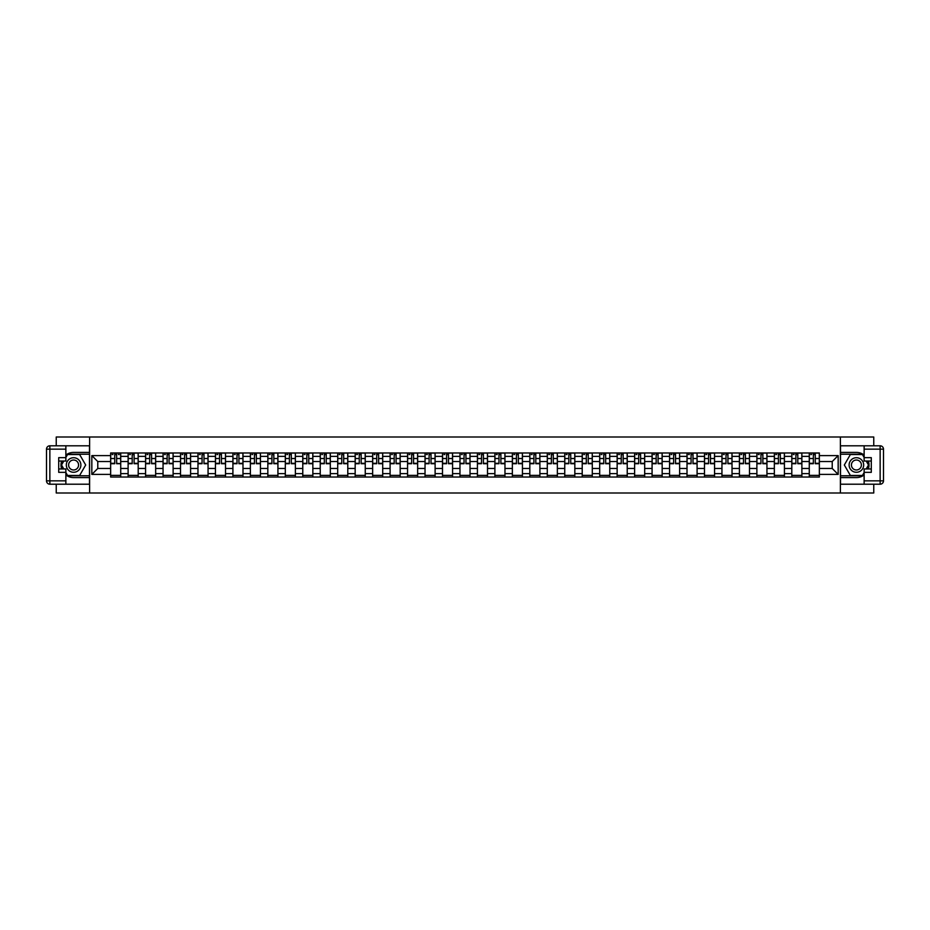 <?xml version="1.0" encoding="UTF-8"?>
<svg xmlns="http://www.w3.org/2000/svg" width="930" height="930" viewBox="0 0 930 930"><rect width="100%" height="100%" fill="white"/><g stroke="black" fill="none" stroke-linecap="round" stroke-linejoin="round"><path stroke-width="1.4" d="M56.242 484.204L56.242 492.993L873.758 492.993L873.758 484.204M873.758 445.796L873.758 437.007L56.242 437.007L56.242 445.796M128.119 477.032L128.119 456.374L120.726 456.374L120.726 477.032M120.726 456.374L120.726 452.968M128.119 456.374L128.119 452.968M138.198 452.968L138.198 477.032M145.58 477.032L145.58 452.968M155.659 452.968L155.659 477.032M163.052 477.032L163.052 452.968M173.119 452.968L173.119 477.032M180.513 477.032L180.513 452.968M190.592 452.968L190.592 477.032M197.974 477.032L197.974 452.968M208.053 452.968L208.053 477.032M215.446 477.032L215.446 452.968M225.525 452.968L225.525 477.032M232.907 477.032L232.907 452.968M242.986 452.968L242.986 477.032M250.379 477.032L250.379 452.968M260.447 452.968L260.447 477.032M267.84 477.032L267.84 452.968M277.919 452.968L277.919 477.032M285.312 477.032L285.312 452.968M295.38 452.968L295.38 477.032M302.773 477.032L302.773 452.968M312.852 452.968L312.852 477.032M320.234 477.032L320.234 452.968M330.313 452.968L330.313 477.032M337.706 477.032L337.706 452.968M347.785 452.968L347.785 477.032M355.167 477.032L355.167 452.968M365.246 452.968L365.246 477.032M372.639 477.032L372.639 452.968M382.707 452.968L382.707 477.032M390.1 477.032L390.1 452.968M400.179 452.968L400.179 477.032M407.561 477.032L407.561 452.968M417.64 452.968L417.64 477.032M425.033 477.032L425.033 452.968M435.112 452.968L435.112 477.032M442.494 477.032L442.494 452.968M452.573 452.968L452.573 477.032M459.966 477.032L459.966 452.968M470.034 452.968L470.034 477.032M477.427 477.032L477.427 452.968M487.506 452.968L487.506 477.032M494.888 477.032L494.888 452.968M504.967 452.968L504.967 477.032M512.36 477.032L512.36 452.968M522.439 452.968L522.439 477.032M529.821 477.032L529.821 452.968M539.9 452.968L539.9 477.032M547.293 477.032L547.293 452.968M557.361 452.968L557.361 477.032M564.754 477.032L564.754 452.968M574.833 452.968L574.833 477.032M582.215 477.032L582.215 452.968M592.294 452.968L592.294 477.032M599.687 477.032L599.687 452.968M609.766 452.968L609.766 477.032M617.148 477.032L617.148 452.968M627.227 452.968L627.227 477.032M634.62 477.032L634.62 452.968M644.688 452.968L644.688 477.032M652.081 477.032L652.081 452.968M662.16 452.968L662.16 477.032M669.554 477.032L669.554 452.968M679.621 452.968L679.621 477.032M687.014 477.032L687.014 452.968M697.093 452.968L697.093 477.032M704.475 477.032L704.475 452.968M714.554 452.968L714.554 477.032M721.947 477.032L721.947 452.968M732.026 452.968L732.026 477.032M739.408 477.032L739.408 452.968M749.487 452.968L749.487 477.032M756.881 477.032L756.881 452.968M766.948 452.968L766.948 477.032M774.341 477.032L774.341 452.968M784.42 452.968L784.42 477.032M791.802 477.032L791.802 452.968M801.881 452.968L801.881 477.032M809.274 477.032L809.274 452.968M809.274 468.476L801.881 468.476M791.802 468.476L784.42 468.476M774.341 468.476L766.948 468.476M756.881 468.476L749.487 468.476M739.408 468.476L732.026 468.476M721.947 468.476L714.554 468.476M704.475 468.476L697.093 468.476M687.014 468.476L679.621 468.476M669.554 468.476L662.16 468.476M652.081 468.476L644.688 468.476M634.62 468.476L627.227 468.476M617.148 468.476L609.766 468.476M599.687 468.476L592.294 468.476M582.215 468.476L574.833 468.476M564.754 468.476L557.361 468.476M547.293 468.476L539.9 468.476M529.821 468.476L522.439 468.476M512.36 468.476L504.967 468.476M494.888 468.476L487.506 468.476M477.427 468.476L470.034 468.476M459.966 468.476L452.573 468.476M442.494 468.476L435.112 468.476M425.033 468.476L417.64 468.476M407.561 468.476L400.179 468.476M390.1 468.476L382.707 468.476M372.639 468.476L365.246 468.476M355.167 468.476L347.785 468.476M337.706 468.476L330.313 468.476M320.234 468.476L312.852 468.476M302.773 468.476L295.38 468.476M285.312 468.476L277.919 468.476M267.84 468.476L260.447 468.476M250.379 468.476L242.986 468.476M232.907 468.476L225.525 468.476M215.446 468.476L208.053 468.476M197.974 468.476L190.592 468.476M180.513 468.476L173.119 468.476M163.052 468.476L155.659 468.476M145.58 468.476L138.198 468.476M128.119 468.476L120.726 468.476M809.274 461.524L801.881 461.524M791.802 461.524L784.42 461.524M774.341 461.524L766.948 461.524M756.881 461.524L749.487 461.524M739.408 461.524L732.026 461.524M721.947 461.524L714.554 461.524M704.475 461.524L697.093 461.524M687.014 461.524L679.621 461.524M669.554 461.524L662.16 461.524M652.081 461.524L644.688 461.524M634.62 461.524L627.227 461.524M617.148 461.524L609.766 461.524M599.687 461.524L592.294 461.524M582.215 461.524L574.833 461.524M564.754 461.524L557.361 461.524M547.293 461.524L539.9 461.524M529.821 461.524L522.439 461.524M512.36 461.524L504.967 461.524M494.888 461.524L487.506 461.524M477.427 461.524L470.034 461.524M459.966 461.524L452.573 461.524M442.494 461.524L435.112 461.524M425.033 461.524L417.64 461.524M407.561 461.524L400.179 461.524M390.1 461.524L382.707 461.524M372.639 461.524L365.246 461.524M355.167 461.524L347.785 461.524M337.706 461.524L330.313 461.524M320.234 461.524L312.852 461.524M302.773 461.524L295.38 461.524M285.312 461.524L277.919 461.524M267.84 461.524L260.447 461.524M250.379 461.524L242.986 461.524M232.907 461.524L225.525 461.524M215.446 461.524L208.053 461.524M197.974 461.524L190.592 461.524M180.513 461.524L173.119 461.524M163.052 461.524L155.659 461.524M145.58 461.524L138.198 461.524M128.119 461.524L120.726 461.524M97.778 468.476L110.647 468.476L110.647 461.524L97.778 461.524L97.778 468.476L91.838 474.405L91.838 455.595L110.647 455.595L110.647 461.524M819.353 461.524L819.353 468.476L832.222 468.476L832.222 461.524L819.353 461.524L819.353 452.968L110.647 452.968L110.647 455.595M819.353 455.595L838.163 455.595L838.163 474.405L819.353 474.405L819.353 468.476M110.647 468.476L110.647 477.032L819.353 477.032L819.353 474.405M110.647 474.405L91.838 474.405M840.394 492.993L840.394 437.007M89.606 492.993L89.606 437.007M120.726 475.358L110.647 475.358M114.739 454.642L116.645 454.642M138.198 475.358L128.119 475.358M132.2 454.642L134.106 454.642M155.659 475.358L145.58 475.358M149.672 454.642L151.578 454.642M173.119 475.358L163.052 475.358M167.133 454.642L169.039 454.642M190.592 475.358L180.513 475.358M184.605 454.642L186.5 454.642M208.053 475.358L197.974 475.358M202.066 454.642L203.972 454.642M225.525 475.358L215.446 475.358M219.527 454.642L221.433 454.642M242.986 475.358L232.907 475.358M236.999 454.642L238.905 454.642M260.447 475.358L250.379 475.358M254.46 454.642L256.366 454.642M277.919 475.358L267.84 475.358M271.932 454.642L273.827 454.642M295.38 475.358L285.312 475.358M289.393 454.642L291.299 454.642M312.852 475.358L302.773 475.358M306.853 454.642L308.76 454.642M330.313 475.358L320.234 475.358M324.326 454.642L326.232 454.642M347.785 475.358L337.706 475.358M341.787 454.642L343.693 454.642M365.246 475.358L355.167 475.358M359.259 454.642L361.154 454.642M382.707 475.358L372.639 475.358M376.72 454.642L378.626 454.642M400.179 475.358L390.1 475.358M394.192 454.642L396.087 454.642M417.64 475.358L407.561 475.358M411.653 454.642L413.559 454.642M435.112 475.358L425.033 475.358M429.114 454.642L431.02 454.642M452.573 475.358L442.494 475.358M446.586 454.642L448.481 454.642M470.034 475.358L459.966 475.358M464.047 454.642L465.953 454.642M487.506 475.358L477.427 475.358M481.519 454.642L483.414 454.642M504.967 475.358L494.888 475.358M498.98 454.642L500.886 454.642M522.439 475.358L512.36 475.358M516.441 454.642L518.347 454.642M539.9 475.358L529.821 475.358M533.913 454.642L535.808 454.642M557.361 475.358L547.293 475.358M551.374 454.642L553.28 454.642M574.833 475.358L564.754 475.358M568.846 454.642L570.741 454.642M592.294 475.358L582.215 475.358M586.307 454.642L588.213 454.642M609.766 475.358L599.687 475.358M603.768 454.642L605.674 454.642M627.227 475.358L617.148 475.358M621.24 454.642L623.147 454.642M644.688 475.358L634.62 475.358M638.701 454.642L640.607 454.642M662.16 475.358L652.081 475.358M656.173 454.642L658.068 454.642M679.621 475.358L669.554 475.358M673.634 454.642L675.54 454.642M697.093 475.358L687.014 475.358M691.095 454.642L693.001 454.642M714.554 475.358L704.475 475.358M708.567 454.642L710.474 454.642M732.026 475.358L721.947 475.358M726.028 454.642L727.934 454.642M749.487 475.358L739.408 475.358M743.5 454.642L745.395 454.642M766.948 475.358L756.881 475.358M760.961 454.642L762.867 454.642M784.42 475.358L774.341 475.358M778.422 454.642L780.328 454.642M801.881 475.358L791.802 475.358M795.894 454.642L797.801 454.642M819.353 475.358L809.274 475.358M813.355 454.642L815.261 454.642M91.838 455.595L97.778 461.524M832.222 468.476L838.163 474.405M832.222 461.524L838.163 455.595M116.645 463.326L120.668 463.71L116.645 463.71L116.645 453.073L120.668 453.073L118.436 453.073M120.668 463.326L120.668 453.073M114.739 454.538L116.645 454.538M112.158 454.538L112.949 454.538M118.436 454.538L119.214 454.538M118.261 453.073L110.705 453.073L110.705 463.71L114.739 463.71L114.739 453.073L113.111 453.073M134.106 463.71L134.106 453.073L138.14 453.073L138.14 463.71L134.106 463.71M132.2 454.538L134.106 454.538M129.63 454.538L130.409 454.538M135.734 453.073L128.177 453.073L128.177 463.71L132.2 463.71L132.2 453.073L130.584 453.073M151.578 463.71L151.578 453.073L155.601 453.073L155.601 463.71L151.578 463.71M149.672 454.538L151.578 454.538M147.091 454.538L147.882 454.538M153.194 453.073L145.638 453.073L145.638 463.71L149.672 463.71L149.672 453.073L148.044 453.073M65.867 474.951A12.59 12.59 0 0 0 73.598 477.59L89.489 477.59L89.489 484.204L49.86 484.204A3.36 3.36 0 0 1 46.5 480.845L46.5 449.155A3.36 3.36 0 0 1 49.86 445.796L65.867 445.796L65.867 461.024L58.706 461.024M65.867 445.796L89.489 445.796L89.489 452.41L73.598 452.41A12.59 12.59 0 0 0 65.867 455.049M61.647 461.024A12.59 12.59 0 0 0 61.647 468.976M89.489 477.59L89.489 452.41M58.706 468.976L65.867 468.976L65.867 484.204M65.867 457.665L58.706 457.665L58.706 472.335L65.867 472.335M89.489 454.2L67.355 454.2L65.867 456.77M65.867 473.231L67.355 475.8L89.489 475.8M63.414 461.024L61.124 465L63.414 468.976M864.133 455.049A12.59 12.59 0 0 0 856.402 452.41L840.511 452.41L840.511 445.796L880.14 445.796A3.36 3.36 0 0 1 883.5 449.155L883.5 480.845A3.36 3.36 0 0 1 880.14 484.204L864.133 484.204L864.133 468.976L871.294 468.976M864.133 484.204L840.511 484.204L840.511 477.59L856.402 477.59A12.59 12.59 0 0 0 864.133 474.951M868.353 468.976A12.59 12.59 0 0 0 868.353 461.024M840.511 452.41L840.511 477.59M871.294 461.024L864.133 461.024L864.133 445.796M864.133 472.335L871.294 472.335L871.294 457.665L864.133 457.665M840.511 475.8L862.645 475.8L864.133 473.231M864.133 456.77L862.645 454.2L840.511 454.2M866.586 468.976L868.876 465L866.586 461.024M864.133 480.845L883.5 480.845A3.36 3.36 0 0 1 880.14 484.204L880.14 449.155L864.133 449.155M66.321 465A7.277 7.277 0 0 0 73.598 472.277A7.277 7.277 0 0 0 80.875 465A7.277 7.277 0 0 0 73.598 457.723A7.277 7.277 0 0 0 66.321 465M68.611 465A4.987 4.987 0 0 0 73.598 469.987A4.987 4.987 0 0 0 78.573 465A4.987 4.987 0 0 0 73.598 460.013A4.987 4.987 0 0 0 68.611 465M65.867 457.444L67.553 454.538L79.643 454.538L85.676 465L79.643 475.463L67.553 475.463L65.867 472.556M63.798 468.976L61.508 465L63.798 461.024M849.125 465A7.277 7.277 0 0 0 856.402 472.277A7.277 7.277 0 0 0 863.679 465A7.277 7.277 0 0 0 856.402 457.723A7.277 7.277 0 0 0 849.125 465M851.427 465A4.987 4.987 0 0 0 856.402 469.987A4.987 4.987 0 0 0 861.389 465A4.987 4.987 0 0 0 856.402 460.013A4.987 4.987 0 0 0 851.427 465M864.133 472.556L862.447 475.463L850.357 475.463L844.324 465L850.357 454.538L862.447 454.538L864.133 457.444M866.202 461.024L868.492 465L866.202 468.976M169.039 463.71L169.039 453.073L173.073 453.073L173.073 463.71L169.039 463.71M167.133 454.538L169.039 454.538M164.564 454.538L165.342 454.538M170.667 453.073L163.099 453.073L163.099 463.71L167.133 463.71L167.133 453.073L165.517 453.073M186.5 463.71L186.5 453.073L190.534 453.073L190.534 463.71L186.5 463.71M184.605 454.538L186.5 454.538M182.024 454.538L182.815 454.538M188.127 453.073L180.571 453.073L180.571 463.71L184.605 463.71L184.605 453.073L182.978 453.073M203.972 463.71L203.972 453.073L207.994 453.073L207.994 463.71L203.972 463.71M202.066 454.538L203.972 454.538M199.497 454.538L200.276 454.538M205.588 453.073L198.032 453.073L198.032 463.71L202.066 463.71L202.066 453.073L200.438 453.073M221.433 463.71L221.433 453.073L225.467 453.073L225.467 463.71L221.433 463.71M219.527 454.538L221.433 454.538M216.957 454.538L217.736 454.538M223.061 453.073L215.504 453.073L215.504 463.71L219.527 463.71L219.527 453.073L217.911 453.073M238.905 463.71L238.905 453.073L242.928 453.073L242.928 463.71L238.905 463.71M236.999 454.538L238.905 454.538M234.418 454.538L235.209 454.538M240.521 453.073L232.965 453.073L232.965 463.71L236.999 463.71L236.999 453.073L235.371 453.073M256.366 463.71L256.366 453.073L260.4 453.073L260.4 463.71L256.366 463.71M254.46 454.538L256.366 454.538M251.891 454.538L252.669 454.538M257.994 453.073L250.437 453.073L250.437 463.71L254.46 463.71L254.46 453.073L252.844 453.073M273.827 463.71L273.827 453.073L277.861 453.073L277.861 463.71L273.827 463.71M271.932 454.538L273.827 454.538M269.351 454.538L270.142 454.538M275.454 453.073L267.898 453.073L267.898 463.71L271.932 463.71L271.932 453.073L270.305 453.073M291.299 463.71L291.299 453.073L295.322 453.073L295.322 463.71L291.299 463.71M289.393 454.538L291.299 454.538M286.824 454.538L287.603 454.538M292.915 453.073L285.359 453.073L285.359 463.71L289.393 463.71L289.393 453.073L287.765 453.073M308.76 463.71L308.76 453.073L312.794 453.073L312.794 463.71L308.76 463.71M306.853 454.538L308.76 454.538M304.284 454.538L305.063 454.538M310.388 453.073L302.831 453.073L302.831 463.71L306.853 463.71L306.853 453.073L305.238 453.073M326.232 463.71L326.232 453.073L330.255 453.073L330.255 463.71L326.232 463.71M324.326 454.538L326.232 454.538M321.745 454.538L322.536 454.538M327.848 453.073L320.292 453.073L320.292 463.71L324.326 463.71L324.326 453.073L322.698 453.073M343.693 463.71L343.693 453.073L347.727 453.073L347.727 463.71L343.693 463.71M341.787 454.538L343.693 454.538M339.218 454.538L339.996 454.538M345.321 453.073L337.764 453.073L337.764 463.71L341.787 463.71L341.787 453.073L340.171 453.073M361.154 463.71L361.154 453.073L365.188 453.073L365.188 463.71L361.154 463.71M359.259 454.538L361.154 454.538M356.678 454.538L357.469 454.538M362.781 453.073L355.225 453.073L355.225 463.71L359.259 463.71L359.259 453.073L357.632 453.073M378.626 463.71L378.626 453.073L382.66 453.073L382.66 463.71L378.626 463.71M376.72 454.538L378.626 454.538M374.151 454.538L374.93 454.538M380.242 453.073L372.686 453.073L372.686 463.71L376.72 463.71L376.72 453.073L375.092 453.073M396.087 463.71L396.087 453.073L400.121 453.073L400.121 463.71L396.087 463.71M394.192 454.538L396.087 454.538M391.611 454.538L392.39 454.538M397.715 453.073L390.158 453.073L390.158 463.71L394.192 463.71L394.192 453.073L392.565 453.073M413.559 463.71L413.559 453.073L417.582 453.073L417.582 463.71L413.559 463.71M411.653 454.538L413.559 454.538M409.072 454.538L409.863 454.538M415.175 453.073L407.619 453.073L407.619 463.71L411.653 463.71L411.653 453.073L410.025 453.073M431.02 463.71L431.02 453.073L435.054 453.073L435.054 463.71L431.02 463.71M429.114 454.538L431.02 454.538M426.545 454.538L427.323 454.538M432.648 453.073L425.091 453.073L425.091 463.71L429.114 463.71L429.114 453.073L427.498 453.073M448.481 463.71L448.481 453.073L452.515 453.073L452.515 463.71L448.481 463.71M446.586 454.538L448.481 454.538M444.005 454.538L444.796 454.538M450.108 453.073L442.552 453.073L442.552 463.71L446.586 463.71L446.586 453.073L444.959 453.073M465.953 463.71L465.953 453.073L469.987 453.073L469.987 463.71L465.953 463.71M464.047 454.538L465.953 454.538M461.478 454.538L462.257 454.538M467.581 453.073L460.013 453.073L460.013 463.71L464.047 463.71L464.047 453.073L462.419 453.073M483.414 463.71L483.414 453.073L487.448 453.073L487.448 463.71L483.414 463.71M481.519 454.538L483.414 454.538M478.938 454.538L479.717 454.538M485.042 453.073L477.485 453.073L477.485 463.71L481.519 463.71L481.519 453.073L479.892 453.073M500.886 463.71L500.886 453.073L504.909 453.073L504.909 463.71L500.886 463.71M498.98 454.538L500.886 454.538M496.399 454.538L497.19 454.538M502.502 453.073L494.946 453.073L494.946 463.71L498.98 463.71L498.98 453.073L497.352 453.073M518.347 463.71L518.347 453.073L522.381 453.073L522.381 463.71L518.347 463.71M516.441 454.538L518.347 454.538M513.872 454.538L514.65 454.538M519.975 453.073L512.418 453.073L512.418 463.71L516.441 463.71L516.441 453.073L514.825 453.073M535.808 463.71L535.808 453.073L539.842 453.073L539.842 463.71L535.808 463.71M533.913 454.538L535.808 454.538M531.332 454.538L532.123 454.538M537.435 453.073L529.879 453.073L529.879 463.71L533.913 463.71L533.913 453.073L532.286 453.073M553.28 463.71L553.28 453.073L557.314 453.073L557.314 463.71L553.28 463.71M551.374 454.538L553.28 454.538M548.805 454.538L549.584 454.538M554.908 453.073L547.34 453.073L547.34 463.71L551.374 463.71L551.374 453.073L549.758 453.073M570.741 463.71L570.741 453.073L574.775 453.073L574.775 463.71L570.741 463.71M568.846 454.538L570.741 454.538M566.265 454.538L567.044 454.538M572.369 453.073L564.812 453.073L564.812 463.71L568.846 463.71L568.846 453.073L567.219 453.073M588.213 463.71L588.213 453.073L592.236 453.073L592.236 463.71L588.213 463.71M586.307 454.538L588.213 454.538M583.726 454.538L584.517 454.538M589.829 453.073L582.273 453.073L582.273 463.71L586.307 463.71L586.307 453.073L584.679 453.073M605.674 463.71L605.674 453.073L609.708 453.073L609.708 463.71L605.674 463.71M603.768 454.538L605.674 454.538M601.198 454.538L601.977 454.538M607.302 453.073L599.745 453.073L599.745 463.71L603.768 463.71L603.768 453.073L602.152 453.073M623.147 463.71L623.147 453.073L627.169 453.073L627.169 463.71L623.147 463.71M621.24 454.538L623.147 454.538M618.659 454.538L619.45 454.538M624.762 453.073L617.206 453.073L617.206 463.71L621.24 463.71L621.24 453.073L619.613 453.073M640.607 463.71L640.607 453.073L644.641 453.073L644.641 463.71L640.607 463.71M638.701 454.538L640.607 454.538M636.132 454.538L636.911 454.538M642.235 453.073L634.679 453.073L634.679 463.71L638.701 463.71L638.701 453.073L637.085 453.073M658.068 463.71L658.068 453.073L662.102 453.073L662.102 463.71L658.068 463.71M656.173 454.538L658.068 454.538M653.592 454.538L654.383 454.538M659.696 453.073L652.139 453.073L652.139 463.71L656.173 463.71L656.173 453.073L654.546 453.073M675.54 463.71L675.54 453.073L679.563 453.073L679.563 463.71L675.54 463.71M673.634 454.538L675.54 454.538M671.065 454.538L671.844 454.538M677.156 453.073L669.6 453.073L669.6 463.71L673.634 463.71L673.634 453.073L672.006 453.073M693.001 463.71L693.001 453.073L697.035 453.073L697.035 463.71L693.001 463.71M691.095 454.538L693.001 454.538M688.525 454.538L689.304 454.538M694.629 453.073L687.072 453.073L687.072 463.71L691.095 463.71L691.095 453.073L689.479 453.073M710.474 463.71L710.474 453.073L714.496 453.073L714.496 463.71L710.474 463.71M708.567 454.538L710.474 454.538M705.986 454.538L706.777 454.538M712.089 453.073L704.533 453.073L704.533 463.71L708.567 463.71L708.567 453.073L706.94 453.073M727.934 463.71L727.934 453.073L731.968 453.073L731.968 463.71L727.934 463.71M726.028 454.538L727.934 454.538M723.459 454.538L724.238 454.538M729.562 453.073L722.006 453.073L722.006 463.71L726.028 463.71L726.028 453.073L724.412 453.073M745.395 463.71L745.395 453.073L749.429 453.073L749.429 463.71L745.395 463.71M743.5 454.538L745.395 454.538M740.919 454.538L741.71 454.538M747.023 453.073L739.466 453.073L739.466 463.71L743.5 463.71L743.5 453.073L741.873 453.073M762.867 463.71L762.867 453.073L766.901 453.073L766.901 463.71L762.867 463.71M760.961 454.538L762.867 454.538M758.392 454.538L759.171 454.538M764.483 453.073L756.927 453.073L756.927 463.71L760.961 463.71L760.961 453.073L759.333 453.073M780.328 463.71L780.328 453.073L784.362 453.073L784.362 463.71L780.328 463.71M778.422 454.538L780.328 454.538M775.853 454.538L776.631 454.538M781.956 453.073L774.399 453.073L774.399 463.71L778.422 463.71L778.422 453.073L776.806 453.073M797.801 463.71L797.801 453.073L801.823 453.073L801.823 463.71L797.801 463.71M795.894 454.538L797.801 454.538M793.313 454.538L794.104 454.538M799.416 453.073L791.86 453.073L791.86 463.71L795.894 463.71L795.894 453.073L794.267 453.073M815.261 463.71L815.261 453.073L819.295 453.073L819.295 463.71L815.261 463.71M813.355 454.538L815.261 454.538M810.786 454.538L811.565 454.538M816.889 453.073L809.333 453.073L809.333 463.71L813.355 463.71L813.355 453.073L811.739 453.073M791.802 456.374L784.42 456.374M774.341 456.374L766.948 456.374M756.881 456.374L749.487 456.374M739.408 456.374L732.026 456.374M721.947 456.374L714.554 456.374M704.475 456.374L697.093 456.374M687.014 456.374L679.621 456.374M669.554 456.374L662.16 456.374M652.081 456.374L644.688 456.374M634.62 456.374L627.227 456.374M617.148 456.374L609.766 456.374M599.687 456.374L592.294 456.374M582.215 456.374L574.833 456.374M564.754 456.374L557.361 456.374M547.293 456.374L539.9 456.374M529.821 456.374L522.439 456.374M512.36 456.374L504.967 456.374M494.888 456.374L487.506 456.374M477.427 456.374L470.034 456.374M459.966 456.374L452.573 456.374M442.494 456.374L435.112 456.374M425.033 456.374L417.64 456.374M407.561 456.374L400.179 456.374M390.1 456.374L382.707 456.374M372.639 456.374L365.246 456.374M355.167 456.374L347.785 456.374M337.706 456.374L330.313 456.374M320.234 456.374L312.852 456.374M302.773 456.374L295.38 456.374M285.312 456.374L277.919 456.374M267.84 456.374L260.447 456.374M250.379 456.374L242.986 456.374M232.907 456.374L225.525 456.374M215.446 456.374L208.053 456.374M197.974 456.374L190.592 456.374M180.513 456.374L173.119 456.374M163.052 456.374L155.659 456.374M145.58 456.374L138.198 456.374M809.274 456.374L801.881 456.374M791.802 473.626L784.42 473.626M774.341 473.626L766.948 473.626M756.881 473.626L749.487 473.626M739.408 473.626L732.026 473.626M721.947 473.626L714.554 473.626M704.475 473.626L697.093 473.626M687.014 473.626L679.621 473.626M669.554 473.626L662.16 473.626M652.081 473.626L644.688 473.626M634.62 473.626L627.227 473.626M617.148 473.626L609.766 473.626M599.687 473.626L592.294 473.626M582.215 473.626L574.833 473.626M564.754 473.626L557.361 473.626M547.293 473.626L539.9 473.626M529.821 473.626L522.439 473.626M512.36 473.626L504.967 473.626M494.888 473.626L487.506 473.626M477.427 473.626L470.034 473.626M459.966 473.626L452.573 473.626M442.494 473.626L435.112 473.626M425.033 473.626L417.64 473.626M407.561 473.626L400.179 473.626M390.1 473.626L382.707 473.626M372.639 473.626L365.246 473.626M355.167 473.626L347.785 473.626M337.706 473.626L330.313 473.626M320.234 473.626L312.852 473.626M302.773 473.626L295.38 473.626M285.312 473.626L277.919 473.626M267.84 473.626L260.447 473.626M250.379 473.626L242.986 473.626M232.907 473.626L225.525 473.626M215.446 473.626L208.053 473.626M197.974 473.626L190.592 473.626M180.513 473.626L173.119 473.626M163.052 473.626L155.659 473.626M145.58 473.626L138.198 473.626M128.119 473.626L120.726 473.626M809.274 473.626L801.881 473.626M116.645 458.513L120.668 458.513M110.705 463.326L114.739 463.326M110.705 458.513L114.739 458.513M134.106 463.326L138.14 463.326M134.106 458.513L138.14 458.513M128.177 463.326L132.2 463.326M128.177 458.513L132.2 458.513M151.578 463.326L155.601 463.326M151.578 458.513L155.601 458.513M145.638 463.326L149.672 463.326M145.638 458.513L149.672 458.513M65.867 449.155L49.86 449.155L49.86 480.845L65.867 480.845M46.5 449.155L49.86 449.155L49.86 445.796M49.86 484.204L49.86 480.845L46.5 480.845M880.14 445.796L880.14 449.155L883.5 449.155M883.5 480.845A3.36 3.36 0 0 1 880.14 484.204M169.039 463.326L173.073 463.326M169.039 458.513L173.073 458.513M163.099 463.326L167.133 463.326M163.099 458.513L167.133 458.513M186.5 463.326L190.534 463.326M186.5 458.513L190.534 458.513M180.571 463.326L184.605 463.326M180.571 458.513L184.605 458.513M203.972 463.326L207.994 463.326M203.972 458.513L207.994 458.513M198.032 463.326L202.066 463.326M198.032 458.513L202.066 458.513M221.433 463.326L225.467 463.326M221.433 458.513L225.467 458.513M215.504 463.326L219.527 463.326M215.504 458.513L219.527 458.513M238.905 463.326L242.928 463.326M238.905 458.513L242.928 458.513M232.965 463.326L236.999 463.326M232.965 458.513L236.999 458.513M256.366 463.326L260.4 463.326M256.366 458.513L260.4 458.513M250.437 463.326L254.46 463.326M250.437 458.513L254.46 458.513M273.827 463.326L277.861 463.326M273.827 458.513L277.861 458.513M267.898 463.326L271.932 463.326M267.898 458.513L271.932 458.513M291.299 463.326L295.322 463.326M291.299 458.513L295.322 458.513M285.359 463.326L289.393 463.326M285.359 458.513L289.393 458.513M308.76 463.326L312.794 463.326M308.76 458.513L312.794 458.513M302.831 463.326L306.853 463.326M302.831 458.513L306.853 458.513M326.232 463.326L330.255 463.326M326.232 458.513L330.255 458.513M320.292 463.326L324.326 463.326M320.292 458.513L324.326 458.513M343.693 463.326L347.727 463.326M343.693 458.513L347.727 458.513M337.764 463.326L341.787 463.326M337.764 458.513L341.787 458.513M361.154 463.326L365.188 463.326M361.154 458.513L365.188 458.513M355.225 463.326L359.259 463.326M355.225 458.513L359.259 458.513M378.626 463.326L382.66 463.326M378.626 458.513L382.66 458.513M372.686 463.326L376.72 463.326M372.686 458.513L376.72 458.513M396.087 463.326L400.121 463.326M396.087 458.513L400.121 458.513M390.158 463.326L394.192 463.326M390.158 458.513L394.192 458.513M413.559 463.326L417.582 463.326M413.559 458.513L417.582 458.513M407.619 463.326L411.653 463.326M407.619 458.513L411.653 458.513M431.02 463.326L435.054 463.326M431.02 458.513L435.054 458.513M425.091 463.326L429.114 463.326M425.091 458.513L429.114 458.513M448.481 463.326L452.515 463.326M448.481 458.513L452.515 458.513M442.552 463.326L446.586 463.326M442.552 458.513L446.586 458.513M465.953 463.326L469.987 463.326M465.953 458.513L469.987 458.513M460.013 463.326L464.047 463.326M460.013 458.513L464.047 458.513M483.414 463.326L487.448 463.326M483.414 458.513L487.448 458.513M477.485 463.326L481.519 463.326M477.485 458.513L481.519 458.513M500.886 463.326L504.909 463.326M500.886 458.513L504.909 458.513M494.946 463.326L498.98 463.326M494.946 458.513L498.98 458.513M518.347 463.326L522.381 463.326M518.347 458.513L522.381 458.513M512.418 463.326L516.441 463.326M512.418 458.513L516.441 458.513M535.808 463.326L539.842 463.326M535.808 458.513L539.842 458.513M529.879 463.326L533.913 463.326M529.879 458.513L533.913 458.513M553.28 463.326L557.314 463.326M553.28 458.513L557.314 458.513M547.34 463.326L551.374 463.326M547.34 458.513L551.374 458.513M570.741 463.326L574.775 463.326M570.741 458.513L574.775 458.513M564.812 463.326L568.846 463.326M564.812 458.513L568.846 458.513M588.213 463.326L592.236 463.326M588.213 458.513L592.236 458.513M582.273 463.326L586.307 463.326M582.273 458.513L586.307 458.513M605.674 463.326L609.708 463.326M605.674 458.513L609.708 458.513M599.745 463.326L603.768 463.326M599.745 458.513L603.768 458.513M623.147 463.326L627.169 463.326M623.147 458.513L627.169 458.513M617.206 463.326L621.24 463.326M617.206 458.513L621.24 458.513M640.607 463.326L644.641 463.326M640.607 458.513L644.641 458.513M634.679 463.326L638.701 463.326M634.679 458.513L638.701 458.513M658.068 463.326L662.102 463.326M658.068 458.513L662.102 458.513M652.139 463.326L656.173 463.326M652.139 458.513L656.173 458.513M675.54 463.326L679.563 463.326M675.54 458.513L679.563 458.513M669.6 463.326L673.634 463.326M669.6 458.513L673.634 458.513M693.001 463.326L697.035 463.326M693.001 458.513L697.035 458.513M687.072 463.326L691.095 463.326M687.072 458.513L691.095 458.513M710.474 463.326L714.496 463.326M710.474 458.513L714.496 458.513M704.533 463.326L708.567 463.326M704.533 458.513L708.567 458.513M727.934 463.326L731.968 463.326M727.934 458.513L731.968 458.513M722.006 463.326L726.028 463.326M722.006 458.513L726.028 458.513M745.395 463.326L749.429 463.326M745.395 458.513L749.429 458.513M739.466 463.326L743.5 463.326M739.466 458.513L743.5 458.513M762.867 463.326L766.901 463.326M762.867 458.513L766.901 458.513M756.927 463.326L760.961 463.326M756.927 458.513L760.961 458.513M780.328 463.326L784.362 463.326M780.328 458.513L784.362 458.513M774.399 463.326L778.422 463.326M774.399 458.513L778.422 458.513M797.801 463.326L801.823 463.326M797.801 458.513L801.823 458.513M791.86 463.326L795.894 463.326M791.86 458.513L795.894 458.513M815.261 463.326L819.295 463.326M815.261 458.513L819.295 458.513M809.333 463.326L813.355 463.326M809.333 458.513L813.355 458.513"/></g></svg>
